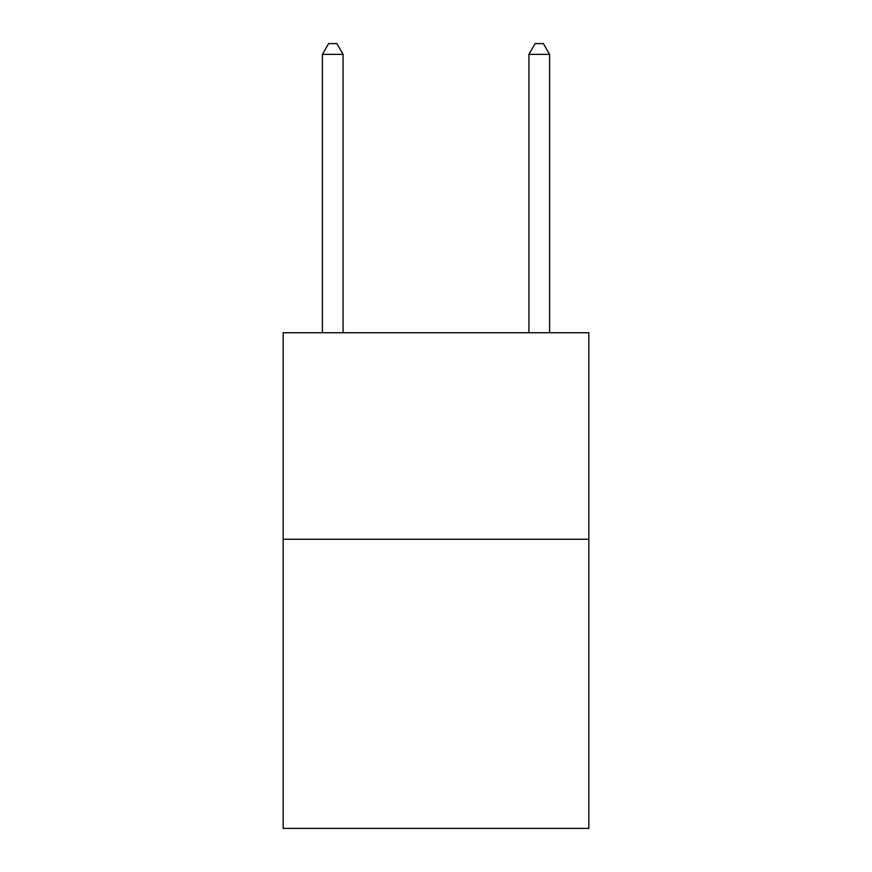 <?xml version="1.0" encoding="UTF-8"?>
<svg xmlns="http://www.w3.org/2000/svg" width="872" height="872" viewBox="0 0 872 872"><rect width="100%" height="100%" fill="white"/><g stroke="black" fill="none" stroke-linecap="round" stroke-linejoin="round"><path stroke-width="1.31" d="M588.829 539.267L588.829 828.4L283.171 828.4L283.171 332.733L588.829 332.733L588.829 539.267L283.171 539.267M343.067 332.733L343.067 54.337L322.411 54.337L322.411 332.733M322.411 54.337L328.602 43.6L336.865 43.6L343.067 54.337M549.589 332.733L549.589 54.337L528.933 54.337L528.933 332.733M528.933 54.337L535.135 43.6L543.398 43.6L549.589 54.337"/></g></svg>
